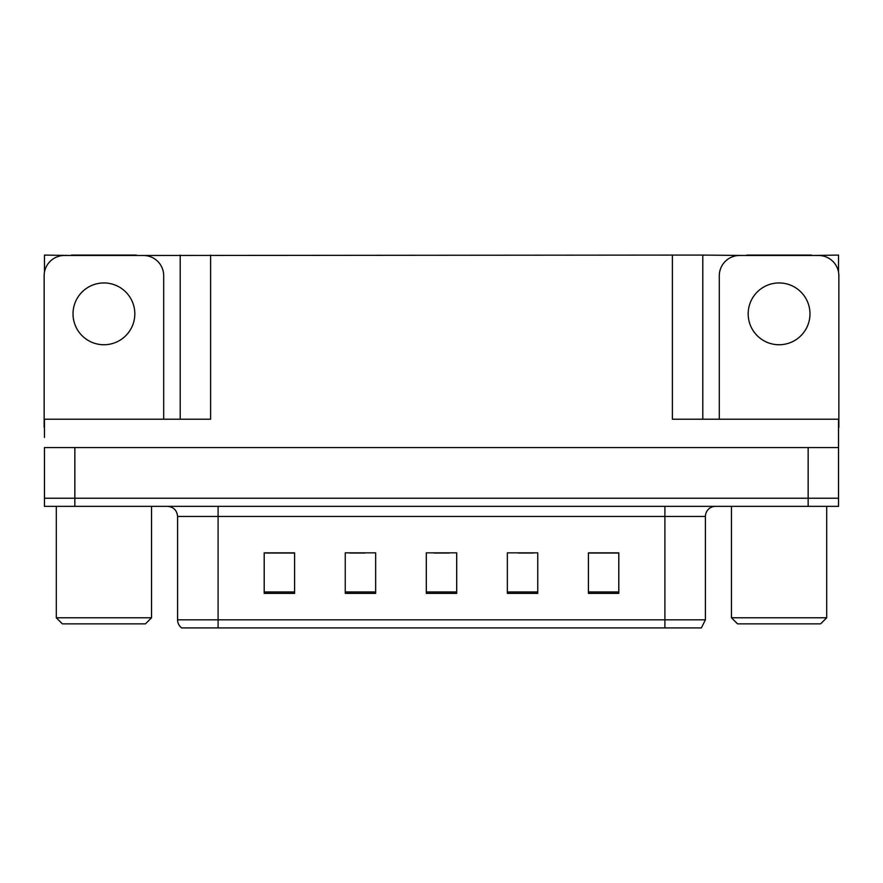 <?xml version="1.0" encoding="UTF-8"?>
<svg xmlns="http://www.w3.org/2000/svg" width="883" height="883" viewBox="0 0 883 883"><rect width="100%" height="100%" fill="white"/><g stroke="black" fill="none" stroke-linecap="round" stroke-linejoin="round"><path stroke-width="1.32" d="M136.346 255.485L672.393 255.088L672.393 419.215L838.541 419.215L838.541 447.582L44.459 447.582L44.459 498.233L74.845 498.233L44.459 498.233L44.459 506.345L74.845 506.345L74.845 498.233L808.155 498.233L74.845 498.233L74.845 447.582M44.459 437.449L44.459 419.215L210.607 419.215L210.607 255.088M71.501 255.485L44.459 255.088L44.459 272.251M74.845 506.345L838.541 506.345L838.541 498.233L808.155 498.233L838.541 498.233L838.541 437.449M811.499 255.485L838.541 255.088L838.541 272.251M180.209 255.088L180.209 419.215M672.393 255.088L702.791 255.088L702.791 419.215L702.791 255.088L746.654 255.485M811.499 255.088L746.654 255.088M71.501 255.088L136.346 255.088M705.418 619.811L701.367 627.912L664.899 627.912L664.899 619.811L705.418 619.811L705.418 516.467A10.132 10.132 0 0 1 715.55 506.345M664.899 627.912L181.633 627.912A10.132 10.132 0 0 1 177.582 619.811L177.582 516.467C176.975 510.319 173.598 506.941 167.45 506.345M618.795 593.365L618.795 552.846L588.409 552.846L588.409 593.365L618.795 593.365M537.747 593.365L537.747 552.846L507.35 552.846L507.35 593.365L537.747 593.365M294.591 593.365L294.591 552.846L264.205 552.846L264.205 593.365L294.591 593.365M375.65 593.365L375.65 552.846L345.253 552.846L345.253 593.365L375.65 593.365M456.699 593.365L456.699 552.846L426.301 552.846L426.301 593.365L456.699 593.365M177.582 619.811L218.101 619.811L218.101 627.912L204.613 627.912M588.409 553.045L617.581 553.045M602.383 553.045L589.524 553.045M349.811 553.045L365.01 553.045M293.686 553.045L280.816 553.045M265.617 553.045L294.591 553.045M518.189 553.045L533.387 553.045M434.006 553.045L449.204 553.045M103.929 282.946A30.905 30.905 0 0 0 73.024 313.84A30.905 30.905 0 0 0 103.929 344.745A30.905 30.905 0 0 0 134.823 313.84A30.905 30.905 0 0 0 103.929 282.946M44.459 427.317A20.265 20.265 0 0 0 44.15 427.317L44.15 275.75A20.265 20.265 0 0 1 64.415 255.485L143.432 255.485A20.265 20.265 0 0 1 163.697 275.75L163.697 419.215M779.071 282.946A30.905 30.905 0 0 0 748.177 313.84A30.905 30.905 0 0 0 779.071 344.745A30.905 30.905 0 0 0 809.976 313.84A30.905 30.905 0 0 0 779.071 282.946M719.303 419.215L719.303 275.75A20.265 20.265 0 0 1 739.568 255.485L818.585 255.485A20.265 20.265 0 0 1 838.85 275.75L838.85 427.317A20.265 20.265 0 0 0 838.541 427.317M62.384 623.862L56.302 617.78L151.545 617.78L145.463 623.862L62.384 623.862M737.537 623.862L731.455 617.78L826.698 617.78L820.616 623.862L737.537 623.862M808.155 447.582L808.155 506.345M664.899 506.345L664.899 516.467L177.582 516.467M705.418 516.467L664.899 516.467L664.899 619.811L218.101 619.811L218.101 506.345M456.699 591.963L426.301 591.963M375.65 591.963L345.253 591.963M294.591 591.963L264.205 591.963M537.747 591.963L507.35 591.963M618.795 591.963L588.409 591.963M151.545 506.345L151.545 617.78M56.302 506.345L56.302 617.78M826.698 506.345L826.698 617.78M731.455 506.345L731.455 617.78"/></g></svg>
